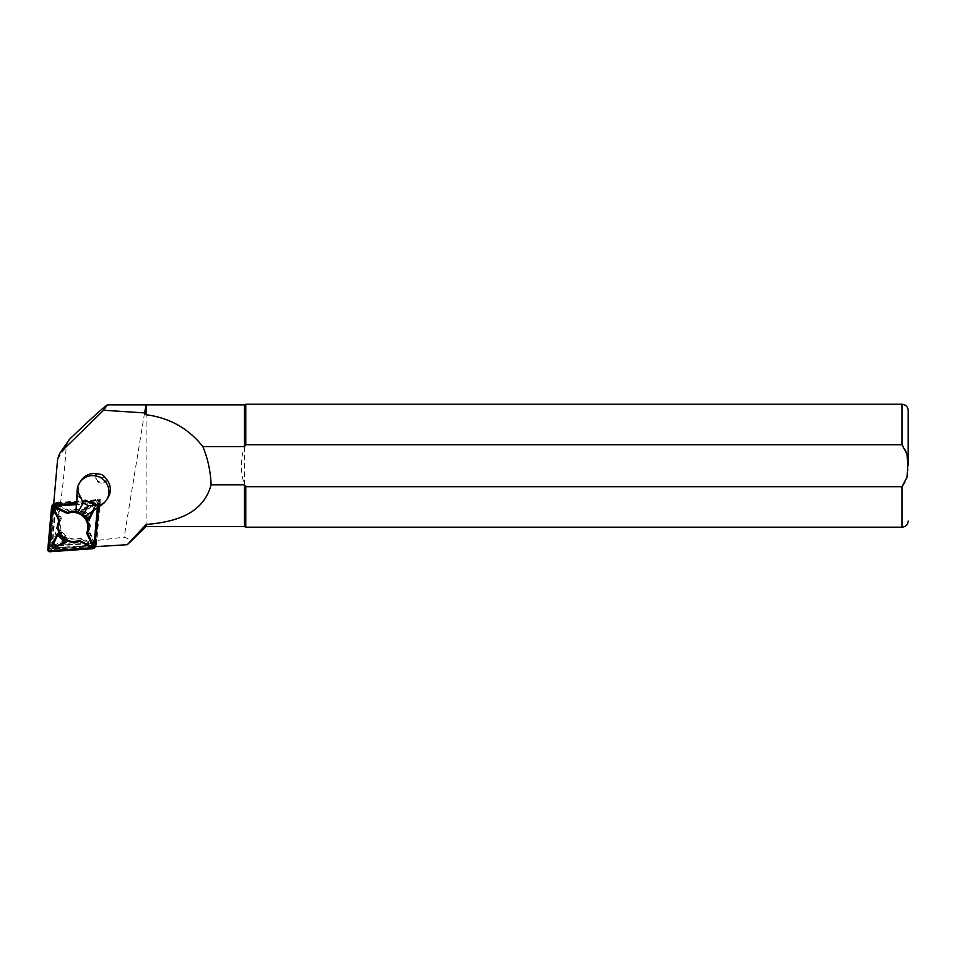 <?xml version="1.0" encoding="UTF-8"?>
<svg xmlns="http://www.w3.org/2000/svg" width="956" height="956" viewBox="0 0 956 956"><rect width="100%" height="100%" fill="white"/><g stroke="black" fill="none" stroke-linecap="round" stroke-linejoin="round"><path stroke-width="0.72" stroke-dasharray="4.78 3.58" d="M59.033 501.9A3.932 3.86 -146.1 0 0 56.129 503.549L56.249 502.091L59.033 501.9L57.802 503.716L94.405 501.147A3.932 3.86 33.9 0 1 98.647 505.425L95.445 541.717A3.932 3.86 33.9 0 1 91.884 545.195L55.281 547.764A3.932 3.86 33.9 0 1 51.05 543.486L54.253 507.194A3.932 3.86 33.9 0 1 57.802 503.716M99.866 503.597A3.932 3.86 -146.1 0 0 95.636 499.319L100.272 498.996L99.866 503.597L98.647 505.425M96.664 539.901L96.425 542.65L94.955 542.757A3.932 3.86 -146.1 0 0 96.664 539.901L95.445 541.717M96.425 542.65L93.652 546.772L97.5 503.131L76.349 504.625M100.272 498.996L97.5 503.131M95.636 499.319L94.405 501.147M56.249 502.091L53.476 506.226L53.584 505.055M56.464 545.47A3.442 3.382 33.9 0 1 52.759 541.717L56.129 503.549A3.932 3.86 -146.1 0 0 55.472 505.377L52.269 541.67A3.932 3.86 -146.1 0 0 56.512 545.948L93.114 543.366A3.932 3.86 -146.1 0 0 94.955 542.757L56.5 545.41L124.172 537.153L129.275 539.172L129.789 542.9M94.871 546.689L93.652 546.772M67.972 441.098L66.191 446.416C64.303 478.837 58.734 521.582 54.026 539.829C52.998 542.363 53.835 544.215 56.523 545.386L56.523 545.386M144.571 412.92L124.172 537.153M146.125 404.878L146.125 526.565M244.461 404.878L244.461 484.812C240.386 472.085 240.386 459.358 244.461 446.619M245.776 404.257L245.776 444.743L902.058 444.743C906.993 450.288 908.869 457.231 907.686 465.596C908.893 474.045 907.017 481.071 902.058 486.688L245.776 486.688L244.461 484.812L244.461 526.565M245.776 486.688L245.776 527.174M103.666 475.741C104.073 480.008 97.608 476.315 101.467 474.487M81.188 480.39A15.977 15.69 -146.1 0 0 78.655 487.345L75.99 510.946M76.349 510.42L85.646 515.726L85.287 516.264M85.646 515.726L104.192 501.936A15.977 15.69 -146.1 0 0 107.717 498.219M99.197 501.769A0.98 0.968 -146.1 0 0 98.133 500.705L54.982 503.74A0.98 0.968 -146.1 0 0 54.086 504.613L50.321 547.406A0.98 0.968 -146.1 0 0 51.373 548.481L94.536 545.434A0.98 0.968 -146.1 0 0 95.421 544.573L99.735 501.745A1.47 1.446 -146.1 0 0 98.145 500.143L54.994 503.179A1.47 1.446 -146.1 0 0 53.656 504.481L49.879 547.286A1.47 1.446 -146.1 0 0 51.469 548.887L94.62 545.84A1.47 1.446 -146.1 0 0 95.959 544.538L99.735 501.745M91.919 544.346L80.663 538.945A15.607 15.332 33.9 0 1 60.395 518.487L55.149 507.218A1.84 1.816 33.9 0 1 57.587 504.84L68.844 510.241A15.607 15.332 33.9 0 1 89.111 530.7L94.357 541.968A1.84 1.816 33.9 0 1 91.919 544.346L92.374 543.45A0.98 0.968 -146.1 0 0 93.676 542.172L88.263 530.556A14.746 14.483 -146.1 0 0 68.916 511.03L57.312 505.473A0.98 0.968 -146.1 0 0 56.022 506.74L61.423 518.355A14.746 14.483 -146.1 0 0 80.77 537.881L92.374 543.45M55.818 545.506A1.84 1.816 33.9 0 1 53.381 543.044L58.997 531.178L67.864 540.128L55.818 545.506L55.544 544.597L66.478 539.71L59.344 532.504L54.241 543.283A0.98 0.968 -146.1 0 0 55.544 544.597M93.688 503.669A1.84 1.816 33.9 0 1 96.126 506.13L90.521 517.997L81.654 509.046L93.688 503.669L94.142 504.314L83.208 509.201L90.342 516.407L95.445 505.628A0.98 0.968 -146.1 0 0 94.142 504.314M53.488 503.537A1.972 1.936 -146.1 0 0 53.166 504.433L49.389 547.226A1.972 1.936 -146.1 0 0 51.516 549.365L94.668 546.33A1.972 1.936 -146.1 0 0 96.448 544.597L100.225 501.792A1.972 1.936 -146.1 0 0 98.098 499.653L54.946 502.701A1.972 1.936 -146.1 0 0 53.739 503.238M98.36 507.134L98.623 504.171A1.972 1.936 -146.1 0 0 96.508 502.031L76.42 503.442M97.847 507.505L98.145 504.123A1.47 1.446 -146.1 0 0 96.556 502.509L76.384 503.932M84.976 516.12L80.161 511.269L92.206 505.891A1.84 1.816 33.9 0 1 94.644 508.353L93.664 510.42M77.472 512.034A15.607 15.332 33.9 0 1 83.734 515.595M97.369 507.839L97.703 503.991A0.98 0.968 -146.1 0 0 96.652 502.916L76.361 504.35M80.161 511.269L85.753 515.941M92.206 511.436L93.772 508.114A0.98 0.968 -146.1 0 0 92.469 506.8L81.547 511.687M89.111 530.7L88.263 530.556M68.844 510.241L68.916 511.03M60.395 518.487L61.423 518.355M80.663 538.945L80.77 537.881M67.864 540.128L66.478 539.71M58.997 531.178L59.344 532.504M81.654 509.046L83.208 509.201M90.521 517.997L90.342 516.407M52.759 541.717L54.026 539.829M57.623 459.167L66.191 446.416M902.058 486.688L902.058 527.174M902.058 404.257L902.058 444.743M78.655 487.345L77.233 489.448M104.192 501.936L102.782 504.039M95.791 473.602A6.596 6.477 -146.1 0 0 98.408 482.338A6.596 6.477 -146.1 0 0 107.227 480.139M77.759 495.495L97.655 506.859M77.663 496.391L96.938 507.397M106.737 479.41A5.808 5.7 33.9 0 1 98.815 481.609A5.808 5.7 33.9 0 1 96.664 473.662M56.512 545.948L55.281 547.764M93.114 543.366L91.884 545.195M55.472 505.377L54.253 507.194M52.269 541.67L51.05 543.486M100.225 501.792L98.623 504.171M98.098 499.653L96.508 502.031M96.448 544.597L95.038 546.677M94.668 546.33L93.079 548.696M51.516 549.365L49.915 551.743M49.389 547.226L47.8 549.604M53.166 504.433L51.576 506.8M54.946 502.701L53.608 504.684M92.206 505.891L92.469 506.8M94.644 508.353L93.772 508.114M94.357 541.968L93.676 542.172M57.587 504.84L57.312 505.473M55.149 507.218L56.022 506.74M53.381 543.044L54.241 543.283M96.126 506.13L95.445 505.628M96.03 541.694L94.811 543.51M56.105 503.585L54.886 505.401M96.126 545.494L95.349 546.653"/><path stroke-width="1.43" d="M76.349 504.625L53.476 506.226L57.623 459.167L59.595 453.574L61.16 451.698L103.607 410.244L107.359 404.926C104.276 406.635 91.645 418.095 69.489 439.306L59.619 453.55M146.125 526.565L146.125 524.462C174.291 522.131 203.138 514.495 211.109 484.812L244.461 484.812L244.461 526.565L146.125 526.565L127.268 544.705L94.871 546.689M103.607 410.244L144.571 412.92L146.125 404.878L144.571 412.92L146.125 414.737L146.125 404.878L107.562 404.878M146.125 524.462L127.268 544.705M146.125 414.737C169.606 417.856 188.523 428.491 202.887 446.619L244.461 446.619L244.461 404.878L146.125 404.878M211.109 484.812C210.631 471.607 207.894 458.88 202.887 446.619M244.461 484.812L245.776 486.688L902.058 486.688L907.053 477.116L907.686 465.715L907.053 454.303L902.058 444.743L245.776 444.743L244.461 446.619L245.776 444.743L245.776 404.257L244.461 404.878M902.058 486.688L902.058 527.174L245.776 527.174L245.776 486.688M908.2 465.715L908.2 410.399L908.2 465.715M102.435 504.302L102.782 504.039A15.977 15.69 -146.1 0 0 106.295 500.323L107.717 498.219A15.977 15.69 -146.1 0 0 107.227 480.139L103.666 475.741L101.467 474.487L95.791 473.602A15.977 15.69 -146.1 0 0 81.188 480.39L79.778 482.493A15.977 15.69 -146.1 0 0 77.233 489.448L75.99 510.946L77.962 512.392L85.287 516.264L102.435 504.302L88.251 505.736L83.196 502.856L77.185 489.878M106.295 500.323A15.977 15.69 -146.1 0 0 101.79 478.382A15.977 15.69 -146.1 0 0 79.778 482.493M83.196 502.856L77.962 512.392M88.251 505.736L83.005 515.284M53.739 503.238A1.972 1.936 -146.1 0 0 53.488 503.537L51.887 505.915A1.972 1.936 -146.1 0 0 51.576 506.8L47.8 549.604A1.972 1.936 -146.1 0 0 49.915 551.743L93.079 548.696A1.972 1.936 -146.1 0 0 94.847 546.963L98.36 507.134M76.42 503.442L53.357 505.067A1.972 1.936 -146.1 0 0 51.887 505.915M76.384 503.932L53.393 505.557A1.47 1.446 -146.1 0 0 52.066 506.859L48.29 549.652A1.47 1.446 -146.1 0 0 49.879 551.254L93.031 548.218A1.47 1.446 -146.1 0 0 94.369 546.916L97.847 507.505M93.664 510.42L89.028 520.219L84.976 516.12M57.503 533.4L66.37 542.351L54.325 547.728A1.84 1.816 33.9 0 1 51.887 545.267L57.503 533.4L57.671 535.001L52.58 545.768A0.98 0.968 -146.1 0 0 53.871 547.083L64.805 542.195L57.671 535.001M83.734 515.595A15.607 15.332 33.9 0 1 87.617 532.91L92.875 544.179A1.84 1.816 33.9 0 1 90.438 546.557L79.181 541.168A15.607 15.332 33.9 0 1 58.913 520.697L53.656 509.44A1.84 1.816 33.9 0 1 56.093 507.05L67.35 512.452A15.607 15.332 33.9 0 1 77.472 512.034M76.361 504.35L53.488 505.963A0.98 0.968 -146.1 0 0 52.604 506.823L48.828 549.628A0.98 0.968 -146.1 0 0 49.879 550.692L93.043 547.657A0.98 0.968 -146.1 0 0 93.927 546.784L97.369 507.839M90.701 545.936A0.98 0.968 -146.1 0 0 92.003 544.657L86.59 533.054A14.746 14.483 -146.1 0 0 67.255 513.515L55.639 507.959A0.98 0.968 -146.1 0 0 54.349 509.225L59.762 520.841A14.746 14.483 -146.1 0 0 79.097 540.367L90.701 545.936L90.438 546.557M79.181 541.168L79.097 540.367M58.913 520.697L59.762 520.841M67.35 512.452L67.255 513.515M87.617 532.91L86.59 533.054M66.37 542.351L64.805 542.195M89.028 520.219L88.681 518.893L92.206 511.436M85.753 515.941L88.681 518.893M61.16 451.698L69.489 439.306M902.058 444.743L902.058 404.257C905.786 404.627 907.83 406.67 908.2 410.399M92.875 544.179L92.003 544.657M53.656 509.44L54.349 509.225M56.093 507.05L55.639 507.959M54.325 547.728L53.871 547.083M51.887 545.267L52.58 545.768M902.058 527.174C905.786 526.816 907.83 524.76 908.2 521.032M902.058 404.257L245.776 404.257M244.461 526.565L245.776 527.174M95.349 546.653L94.536 547.86"/></g></svg>
